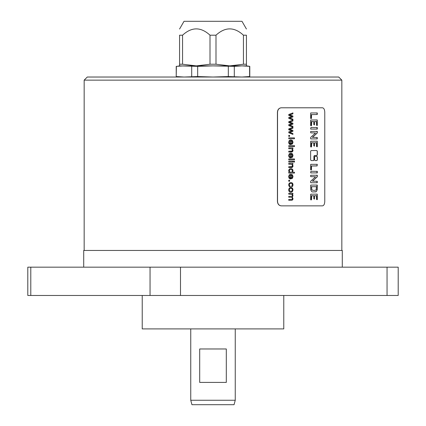 <?xml version="1.0" encoding="UTF-8"?>
<svg xmlns="http://www.w3.org/2000/svg" width="426" height="426" viewBox="0 0 426 426"><rect width="100%" height="100%" fill="white"/><g stroke="black" fill="none" stroke-linecap="round" stroke-linejoin="round"><path stroke-width="0.64" d="M179.564 29.021L184.021 21.3L241.979 21.3L246.436 29.021M182.6 65.897L213 65.881L197.68 66.349L179.564 65.881L179.564 35.198C179.564 26.785 179.564 26.785 179.564 35.198C179.564 26.785 179.564 26.785 179.564 35.198L182.557 35.198C191.705 26.785 200.859 26.785 210.007 35.198L215.993 35.198C225.141 26.785 234.295 26.785 243.443 35.198L246.436 35.198C246.436 26.785 246.436 26.785 246.436 35.198C246.436 26.785 246.436 26.785 246.436 35.198L246.436 65.881L249.78 66.349L241.957 65.881L234.295 66.349L213 65.881L229.72 65.881L215.993 64.219L215.993 35.198M179.564 64.219L182.557 64.219L182.557 35.198M182.557 64.219L196.28 65.881L210.007 64.219L210.007 35.198M210.007 64.219L215.993 64.219M228.32 66.349L228.32 76.558L213 77.026L197.68 76.558L184.043 77.026L176.38 76.558L184.043 77.026M197.68 66.349L197.68 76.558M246.436 64.219L243.443 64.219L229.72 65.881L246.436 65.881M243.443 64.219L243.443 35.198M243.518 65.902L244.615 65.939M246.638 66.062L247.799 66.158M249.599 66.349L249.62 76.558L241.957 77.026L228.32 76.558M248.204 76.712L246.436 77.026M179.564 65.881L177.653 66.211M179.612 66.046L180.853 65.966M184.043 65.881L176.38 66.349L176.22 76.558L179.564 77.026M191.705 66.349L191.705 76.558M84.162 80.147L87.282 77.026L338.718 77.026L341.838 80.147L84.162 80.147L84.162 250.451M322.285 107.789L281.24 107.789C278.934 108.05 277.656 109.541 277.422 112.246L277.422 201.407C277.656 204.118 278.934 205.604 281.24 205.864L322.477 205.864C323.888 205.604 324.655 204.118 324.772 201.407L324.772 112.246C324.655 109.535 323.888 108.05 322.477 107.789L281.352 107.789C279.041 108.05 277.768 109.535 277.534 112.246L277.534 201.407C277.768 204.118 279.041 205.604 281.352 205.864M322.285 205.864L281.24 205.864M83.714 267.166L83.714 250.451L342.286 250.451L342.286 267.166M387.053 295.474L30.789 295.474L30.789 267.166L398.198 267.166L398.198 295.474L387.053 295.474L387.053 267.166M30.789 267.166L27.802 267.166L27.802 295.474L30.789 295.474M142.225 295.474L142.225 328.909L283.775 328.909L283.775 295.474M190.747 400.243L191.945 404.7L234.055 404.7L235.253 400.243L190.747 400.243L190.747 328.909M199.693 382.41L226.307 382.41L226.307 348.974L199.693 348.974L199.693 382.41M311.129 150.543L310.634 151.257L310.634 159.856L311.129 160.57L313.557 160.57L314.037 159.856L314.037 156.246L314.51 155.533L316.88 155.533L317.343 154.819L317.343 151.257L316.88 150.543L311.129 150.543M317.343 159.856L317.343 157.05L316.88 156.337L315.043 156.337L314.569 157.05L314.569 159.856L315.043 160.57L316.88 160.57L317.343 159.856L316.758 160.57M310.655 118.449L311.449 118.492L311.523 114.626L317.279 114.493L317.29 112.954L310.703 112.954L310.655 118.449M310.666 125.643L311.497 125.617L311.741 121.522L313.728 121.602L313.786 124.578L314.463 124.919L314.66 121.559L316.491 121.548L316.555 125.345L317.317 125.452L317.253 119.956L310.692 120.015L310.666 125.643M310.682 129.073L317.29 129.083L317.306 127.534L310.9 127.48L310.682 129.073M310.692 138.908L317.269 138.908L317.253 137.46L312.498 137.348L317.248 133.018L317.301 131.426L310.666 131.453L310.703 132.837L315.565 132.96L310.676 137.39L310.692 138.908M310.666 146.901L311.497 146.874L311.741 142.774L313.728 142.859L313.786 145.83L314.463 146.171L314.66 142.816L316.491 142.801L316.555 146.597L317.317 146.709L317.253 141.214L310.692 141.267L310.666 146.901M310.655 169.825L311.449 169.867L311.523 166.002L317.05 165.932L317.29 164.329L310.703 164.329L310.655 169.825M310.682 172.892L317.29 172.908L317.306 171.358L310.9 171.305L310.682 172.892M310.692 182.733L317.269 182.733L317.253 181.284L312.498 181.172L317.248 176.843L317.301 175.251L310.666 175.278L310.703 176.662L315.565 176.785L310.676 181.21L310.692 182.733M311.651 191.62L312.775 191.982L316.294 191.652L317.253 189.527L317.263 185.049L310.703 185.102L310.698 189.613L311.651 191.62M310.666 199.821L311.497 199.794L311.741 195.694L313.728 195.779L313.786 198.75L314.463 199.096L314.66 195.736L316.491 195.726L316.555 199.517L317.317 199.629L317.253 194.134L310.692 194.187L310.666 199.821M288.764 114.498L292.918 112.917L292.918 113.817L289.637 114.951L292.918 116.037L292.918 116.937L289.728 117.97L292.918 119.152L292.918 120.004L288.764 118.391L288.764 117.48L291.97 116.458L288.764 115.409L288.764 114.498M288.764 121.692L292.918 120.111L292.918 121.016L289.637 122.145L292.918 123.236L292.918 124.136L289.728 125.164L292.918 126.346L292.918 127.198L288.764 125.585L288.764 124.674L291.97 123.652L288.764 122.608L288.764 121.692M288.764 128.886L292.918 127.305L292.918 128.21L289.637 129.339L292.918 130.431L292.918 131.33L289.728 132.364L292.918 133.546L292.918 134.398L288.764 132.779L288.764 131.874L291.97 130.851L288.764 129.802L288.764 128.886M288.764 135.377L289.579 135.377L289.579 136.379L288.764 136.379L288.764 135.377L289.467 135.377L289.467 136.379L288.764 136.379M288.764 137.88L294.472 137.88L294.472 138.754L288.764 138.754L288.764 137.88L294.361 137.88L294.361 138.754L288.764 138.754M290.026 144.558L290.117 143.653L289.259 142.289L289.621 141.208L290.676 140.729L290.676 144.579L292.449 143.929L293.013 142.236L292.438 140.495L290.82 139.824L289.238 140.484L288.674 142.284L289.03 143.764L290.026 144.558M293.679 145.66L294.472 145.66L294.472 146.539L293.679 146.539L293.679 145.66L294.361 145.66L294.361 146.539L293.679 146.539M288.764 145.66L292.918 145.66L292.918 146.539L288.764 146.539L288.764 145.66L292.806 145.66L292.806 146.539L288.764 146.539M288.764 147.87L292.918 147.87L292.918 148.658L292.337 148.658L293.013 150.303L292.875 151.161L292.012 152.018L288.764 152.066L288.764 151.193L291.943 151.092L292.412 150.117L292.124 149.148L291.049 148.743L288.764 148.743L288.764 147.87L292.806 147.87L292.806 148.658M290.026 157.854L290.117 156.949L289.462 156.411L289.259 155.586L289.621 154.505L290.676 154.026L290.676 157.876L292.449 157.226L293.013 155.533L292.438 153.791L290.82 153.12L289.238 153.781L288.674 155.581L289.03 157.061L290.026 157.854M288.764 158.935L294.472 158.935L294.472 159.809L288.764 159.809L288.764 158.935L294.361 158.935L294.361 159.809L288.764 159.809M293.679 161.172L294.472 161.172L294.472 162.05L293.679 162.05L293.679 161.172L294.361 161.172L294.361 162.05L293.679 162.05M288.764 161.172L292.918 161.172L292.918 162.05L288.764 162.05L288.764 161.172L292.806 161.172L292.806 162.05L288.764 162.05M288.764 163.382L292.918 163.382L292.918 164.17L292.337 164.17L293.013 165.815L292.875 166.672L292.012 167.53L288.764 167.578L288.764 166.704L291.943 166.603L292.412 165.629L292.124 164.66L291.049 164.255L288.764 164.255L288.764 163.382L292.806 163.382L292.806 164.17M288.764 172.274L289.297 172.274L288.674 170.831L288.95 169.692L289.717 168.888L290.851 168.605L291.975 168.861L292.747 169.639L293.013 170.794L292.449 172.216L294.472 172.216L294.472 173.089L288.764 173.089L288.764 172.274L289.185 172.274M290.026 178.909L290.117 178.004L289.259 176.641L289.621 175.56L290.676 175.081L290.676 178.931L292.449 178.281L293.013 176.588L292.438 174.846L290.82 174.175L289.238 174.836L288.674 176.636L289.03 178.116L290.026 178.909M288.764 180.257L289.579 180.257L289.579 181.252L288.764 181.252L288.764 180.257L289.467 180.257L289.467 181.252L288.764 181.252M290.212 187.009L290.298 186.146L289.515 185.709L289.259 184.847L289.637 183.803L290.862 183.409L292.06 183.819L292.438 184.895L291.608 186.077L291.709 186.923L292.673 186.237L293.013 184.863L292.763 183.627L292.012 182.786L290.841 182.509L289.233 183.148L288.674 184.857L289.078 186.284L290.212 187.009M292.555 188.228L290.857 187.429L289.238 188.095L288.674 189.858L288.929 191.098L289.648 191.972L290.915 192.275L292.454 191.594L293.013 189.858L292.555 188.228L292.902 189.858L292.342 191.594L290.804 192.275M288.764 193.297L292.918 193.297L292.918 194.086L292.342 194.086L293.013 195.651L292.295 197.11L293.013 198.708L292.673 199.885L291.629 200.3L288.764 200.3L288.764 199.432L291.996 199.341L292.412 198.511L292.119 197.605L291.192 197.243L288.764 197.243L288.764 196.37L291.475 196.37L292.177 196.157L292.412 195.454L291.799 194.315L288.764 194.176L288.764 193.297L292.806 193.297L292.806 194.086M316.758 150.543L317.221 151.257L317.221 154.819L316.758 155.533L314.393 155.533L313.914 156.246L313.914 159.856L313.435 160.57M316.758 156.337L317.221 157.05L317.221 159.856M316.992 112.917L317.157 114.493L311.406 114.626L311.188 118.519M313.445 121.522L311.433 121.628L311.236 125.739M316.273 121.495L314.542 121.559L314.468 124.866M316.928 119.93L317.221 120.191L317.077 125.521M317.024 127.48L316.971 129.126M316.997 131.33L317.125 133.018L312.38 137.348L317.13 137.46L316.928 138.967M313.445 142.774L311.433 142.886L311.236 146.997M316.273 142.747L314.542 142.816L314.468 146.118M316.928 141.187L317.221 141.443L317.077 146.773M316.992 164.287L317.157 165.863L311.406 166.002L311.188 169.894M317.024 171.305L316.971 172.951M316.997 175.155L317.125 176.843L312.38 181.172L317.13 181.284L316.928 182.786M316.928 185.006L317.221 188.063L316.811 190.784L316.172 191.652L315.112 191.982M316.183 186.652L311.47 186.705L311.64 189.613L312.897 190.337L311.757 189.613L311.592 186.705L316.449 186.695L316.193 189.73L315.155 190.337L312.897 190.337M315.032 190.337L312.78 190.337M313.445 195.694L311.433 195.806L311.236 199.916M316.273 195.667L314.542 195.736L314.468 199.038M316.928 194.107L317.221 194.368L317.077 199.698M292.806 112.959L292.806 113.817L289.526 114.951L292.806 116.037L292.806 116.937L289.611 117.97L292.806 119.152L292.806 119.962M292.806 120.153L292.806 121.016L289.526 122.145L292.806 123.236L292.806 124.136L289.611 125.169L292.806 126.346L292.806 127.156M292.806 127.353L292.806 128.21L289.526 129.339L292.806 130.431L292.806 131.33L289.611 132.364L292.806 133.546L292.806 134.35M290.676 140.729L289.51 141.208L289.147 142.289L289.35 143.109L290.117 143.653M290.708 139.824L292.327 140.495L292.902 142.236L292.337 143.929L290.75 144.584M290.005 143.653L289.914 144.558M291.256 140.777L291.144 143.663L291.256 140.777L292.119 141.23L292.438 142.247L292.034 143.328L291.256 143.663M290.937 148.743L288.764 148.743M291.192 151.193L288.764 151.193M292.337 148.658L292.902 150.303L292.417 151.747L288.764 152.066M290.676 154.026L289.51 154.505L289.147 155.586L289.35 156.411L290.117 156.949M290.708 153.12L292.327 153.791L292.902 155.533L292.337 157.226L290.75 157.881M290.005 156.949L289.914 157.854M291.256 154.074L291.144 156.96L291.256 154.074L292.119 154.526L292.438 155.543L292.034 156.624L291.256 156.96M290.937 164.255L288.764 164.255M291.192 166.704L288.764 166.704M292.337 164.17L292.902 165.815L292.417 167.258L288.764 167.578M294.361 172.216L294.361 173.089L288.764 173.089M290.74 168.605L291.863 168.861L292.635 169.639L292.902 170.794L292.449 172.216M290.851 169.505L289.542 169.921L289.147 170.911L289.526 171.886L290.793 172.29L289.637 171.886L289.259 170.911L289.653 169.921L290.851 169.505L292.055 169.899L292.438 170.874L292.039 171.88L290.793 172.29M290.676 175.081L289.51 175.56L289.147 176.641L289.35 177.461L290.117 178.004M290.708 174.175L292.327 174.846L292.902 176.588L292.337 178.281L290.75 178.936M290.005 178.004L289.914 178.909M291.256 175.129L291.144 178.015L291.256 175.129L292.119 175.581L292.438 176.598L292.034 177.679L291.256 178.015M290.862 183.409L289.526 183.803L289.147 184.847L289.403 185.709L290.298 186.146M290.729 182.509L291.901 182.786L292.651 183.627L292.902 184.863L292.561 186.237L291.597 186.923M290.186 186.146L290.095 187.009M290.745 187.429L292.444 188.228M290.857 188.335L289.542 188.766L289.147 189.858L289.547 190.939L290.878 191.375L289.659 190.939L289.259 189.858L289.653 188.766L290.857 188.335L292.044 188.766L292.438 189.858L292.039 190.933L290.878 191.375M290.825 194.176L288.764 194.176M291.363 196.37L288.764 196.37M291.08 197.243L288.764 197.243M291.283 199.432L288.764 199.432M292.342 194.086L292.902 195.651L292.183 197.11L292.902 198.708L292.561 199.885L291.517 200.3L288.764 200.3M234.295 66.349L234.295 76.558M150.048 295.474L150.048 267.166M180.496 295.474L180.496 267.166M341.838 80.147L341.838 250.451M235.253 400.243L235.253 328.909M249.78 66.349L249.78 76.558M176.22 66.349L176.22 76.558"/></g></svg>
